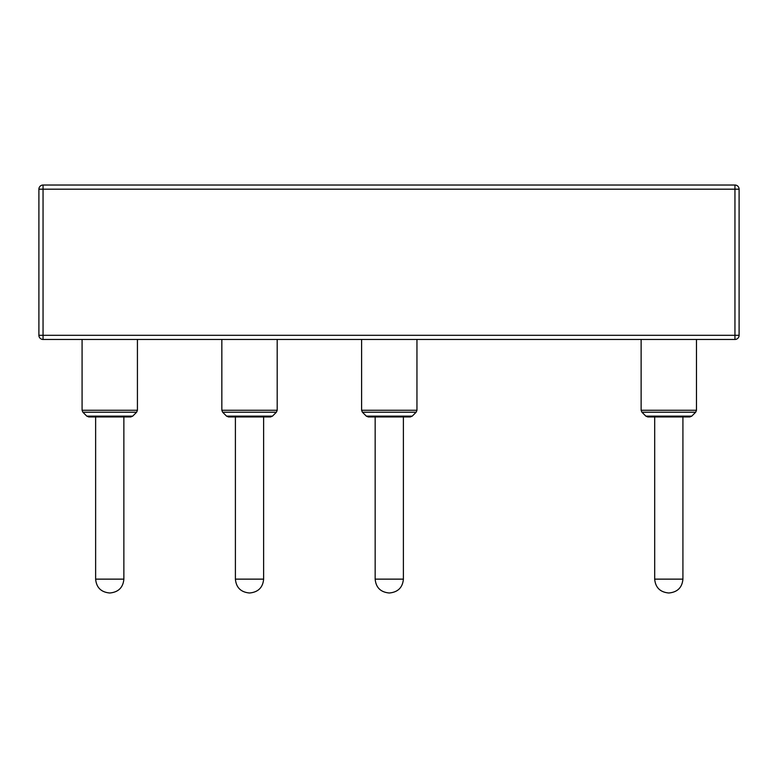 <?xml version="1.0" encoding="UTF-8"?>
<svg xmlns="http://www.w3.org/2000/svg" width="778" height="778" viewBox="0 0 778 778"><rect width="100%" height="100%" fill="white"/><g stroke="black" fill="none" stroke-linecap="round" stroke-linejoin="round"><path stroke-width="1.17" d="M43.053 185.028L734.947 185.028A4.153 4.153 0 0 1 739.1 189.18L739.1 335.308A4.153 4.153 0 0 1 734.947 339.461L43.053 339.461A4.153 4.153 0 0 1 38.9 335.308L38.9 189.18A4.153 4.153 0 0 1 43.053 185.028L43.053 335.308L734.947 335.308L734.947 189.18L38.9 189.18M641.13 339.461L641.13 410.269L696.475 410.269L695.668 412.223L641.938 412.223L645.857 416.142L691.759 416.142L689.794 416.95L647.811 416.95L654.687 416.95L654.687 579.133L682.919 579.133L682.919 416.95M410.269 416.95L368.286 416.95L366.321 416.142L412.223 416.142L410.269 416.95L412.223 416.142L416.142 412.223L362.412 412.223L366.321 416.142L368.286 416.95M403.393 416.95L403.393 579.133L375.161 579.133L375.161 416.95L389.272 416.95M221.837 339.461L221.837 410.269L277.192 410.269L276.375 412.223L222.644 412.223L226.563 416.142L272.465 416.142L270.511 416.95L228.518 416.95L235.403 416.95L235.403 579.133L263.625 579.133L263.625 416.95M82.079 339.461L82.079 410.269L137.424 410.269L136.617 412.223L82.886 412.223L86.796 416.142L132.698 416.142L130.743 416.95L88.76 416.95L95.636 416.95L95.636 579.133L123.867 579.133L123.867 416.95M734.947 185.028L734.947 189.18L739.1 189.18M43.053 339.461L43.053 335.308L38.9 335.308M739.1 335.308L734.947 335.308L734.947 339.461M361.605 339.461L361.605 410.269L416.95 410.269L416.142 412.223L416.95 410.269L416.95 339.461M689.794 416.95L691.759 416.142L695.668 412.223L696.475 410.269L696.475 339.461M669.08 592.972L668.526 592.972L669.08 592.972C677.541 592.097 682.16 587.478 682.919 579.133M654.687 579.133C655.455 587.478 660.065 592.097 668.526 592.972M645.857 416.142L647.811 416.95L645.857 416.142M641.13 410.269L641.938 412.223L641.13 410.269M389.554 592.972L389 592.972L389.554 592.972C398.015 592.097 402.625 587.478 403.393 579.133M375.161 579.133C375.92 587.478 380.539 592.097 389 592.972M361.605 410.269L362.412 412.223L361.605 410.269M270.511 416.95L272.465 416.142L276.375 412.223L277.192 410.269L277.192 339.461M249.787 592.972L249.232 592.972L249.787 592.972C258.257 592.097 262.867 587.478 263.625 579.133M235.403 579.133C236.162 587.478 240.772 592.097 249.232 592.972M226.563 416.142L228.518 416.95L226.563 416.142M221.837 410.269L222.644 412.223L221.837 410.269M130.743 416.95L132.698 416.142L136.617 412.223L137.424 410.269L137.424 339.461M110.029 592.972L109.474 592.972L110.029 592.972C118.489 592.097 123.099 587.478 123.867 579.133M95.636 579.133C96.394 587.478 101.014 592.097 109.474 592.972M86.796 416.142L88.76 416.95L86.796 416.142M82.079 410.269L82.886 412.223L82.079 410.269"/></g></svg>
